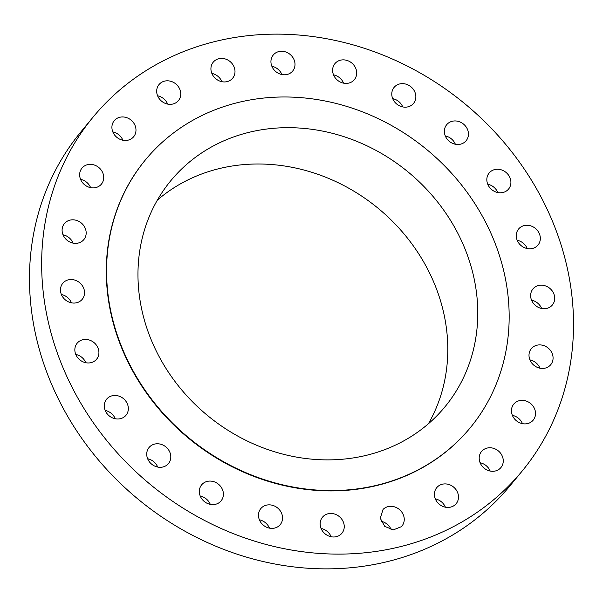 <?xml version="1.0" encoding="UTF-8"?>
<svg xmlns="http://www.w3.org/2000/svg" width="603" height="603" viewBox="0 0 603 603"><rect width="100%" height="100%" fill="white"/><g stroke="black" fill="none" stroke-linecap="round" stroke-linejoin="round"><path stroke-width="0.9" d="M383.041 509.46L380.282 518.294L384.752 526.404L393.397 529.849L401.387 526.69A12.595 11.178 39.5 0 0 401.922 526.087A12.595 11.178 39.5 0 0 399.676 509.746A12.595 11.178 39.5 0 0 383.041 509.46M391.159 529.607A12.595 11.178 39.5 0 0 381.096 521.301M479.845 116.974A278.119 246.913 39.5 0 0 93.058 117.133A278.119 246.913 39.5 0 0 135.328 471.267A278.119 246.913 39.5 0 0 522.115 471.116A278.119 246.913 39.5 0 0 479.845 116.974M145.346 159.976A210.515 186.9 39.5 0 0 145.202 160.149A210.515 186.9 39.5 0 0 177.199 428.213A210.515 186.9 39.5 0 0 469.971 428.092A210.515 186.9 39.5 0 0 470.114 427.926M435.57 489.425A12.595 11.178 39.5 0 0 440.288 505.013A12.595 11.178 39.5 0 0 456.162 503.686A12.595 11.178 39.5 0 0 457.33 501.922A12.595 11.178 39.5 0 0 452.612 486.327A12.595 11.178 39.5 0 0 436.738 487.661A12.595 11.178 39.5 0 0 435.57 489.425M479.385 456.079A12.595 11.178 39.5 0 0 486.463 469.729A12.595 11.178 39.5 0 0 500.942 467.544A12.595 11.178 39.5 0 0 503.068 462.983A12.595 11.178 39.5 0 0 495.99 449.333A12.595 11.178 39.5 0 0 481.511 451.519A12.595 11.178 39.5 0 0 479.385 456.079M511.487 411.698A12.595 11.178 39.5 0 0 520.208 422.997A12.595 11.178 39.5 0 0 533.203 420.133A12.595 11.178 39.5 0 0 535.487 412.542A12.595 11.178 39.5 0 0 526.766 401.244A12.595 11.178 39.5 0 0 513.771 404.108A12.595 11.178 39.5 0 0 511.487 411.698M529.698 359.305A12.595 11.178 39.5 0 0 539.301 368.041A12.595 11.178 39.5 0 0 550.75 364.679A12.595 11.178 39.5 0 0 552.378 354.029A12.595 11.178 39.5 0 0 542.775 345.293A12.595 11.178 39.5 0 0 531.326 348.655A12.595 11.178 39.5 0 0 529.698 359.305M532.766 302.465A12.595 11.178 39.5 0 0 552.386 304.96A12.595 11.178 39.5 0 0 552.582 291.43A12.595 11.178 39.5 0 0 532.962 288.935A12.595 11.178 39.5 0 0 532.766 302.465M520.495 245.059A12.595 11.178 39.5 0 0 538.004 245.052A12.595 11.178 39.5 0 0 536.09 229.019A12.595 11.178 39.5 0 0 518.58 229.027A12.595 11.178 39.5 0 0 520.495 245.059M493.714 191A12.595 11.178 39.5 0 0 508.585 189.033A12.595 11.178 39.5 0 0 504.033 171.041A12.595 11.178 39.5 0 0 489.154 173.008A12.595 11.178 39.5 0 0 493.714 191M454.24 143.966A12.595 11.178 39.5 0 0 466.127 140.725A12.595 11.178 39.5 0 0 458.582 121.459A12.595 11.178 39.5 0 0 446.695 124.7A12.595 11.178 39.5 0 0 454.24 143.966M404.779 107.168A12.595 11.178 39.5 0 0 413.522 103.414A12.595 11.178 39.5 0 0 414.321 90.895A12.595 11.178 39.5 0 0 402.842 83.636A12.595 11.178 39.5 0 0 394.098 87.39A12.595 11.178 39.5 0 0 393.299 99.91A12.595 11.178 39.5 0 0 404.779 107.168M348.7 83.108A12.595 11.178 39.5 0 0 354.368 79.649A12.595 11.178 39.5 0 0 354.308 65.742A12.595 11.178 39.5 0 0 340.605 60.157A12.595 11.178 39.5 0 0 334.936 63.617A12.595 11.178 39.5 0 0 334.997 77.523A12.595 11.178 39.5 0 0 348.7 83.108M289.809 73.423A12.595 11.178 39.5 0 0 292.681 71.041A12.595 11.178 39.5 0 0 291.596 55.853A12.595 11.178 39.5 0 0 276.129 52.627A12.595 11.178 39.5 0 0 273.257 55.016A12.595 11.178 39.5 0 0 274.335 70.197A12.595 11.178 39.5 0 0 289.809 73.423M232.132 78.789A12.595 11.178 39.5 0 0 232.675 78.186A12.595 11.178 39.5 0 0 230.421 61.845A12.595 11.178 39.5 0 0 213.786 61.551A12.595 11.178 39.5 0 0 213.251 62.154A12.595 11.178 39.5 0 0 215.497 78.496A12.595 11.178 39.5 0 0 232.132 78.789M179.604 98.824A12.595 11.178 39.5 0 0 174.885 83.229A12.595 11.178 39.5 0 0 159.011 84.563A12.595 11.178 39.5 0 0 157.843 86.327A12.595 11.178 39.5 0 0 162.554 101.915A12.595 11.178 39.5 0 0 178.435 100.588A12.595 11.178 39.5 0 0 179.604 98.824M135.788 132.17A12.595 11.178 39.5 0 0 128.71 118.52A12.595 11.178 39.5 0 0 114.231 120.698A12.595 11.178 39.5 0 0 112.105 125.266A12.595 11.178 39.5 0 0 119.183 138.909A12.595 11.178 39.5 0 0 133.662 136.73A12.595 11.178 39.5 0 0 135.788 132.17M103.686 176.551A12.595 11.178 39.5 0 0 94.965 165.252A12.595 11.178 39.5 0 0 81.97 168.116A12.595 11.178 39.5 0 0 79.686 175.707A12.595 11.178 39.5 0 0 88.407 187.005A12.595 11.178 39.5 0 0 101.394 184.141A12.595 11.178 39.5 0 0 103.686 176.551M85.475 228.944A12.595 11.178 39.5 0 0 75.872 220.208A12.595 11.178 39.5 0 0 64.423 223.57A12.595 11.178 39.5 0 0 62.795 234.22A12.595 11.178 39.5 0 0 72.398 242.956A12.595 11.178 39.5 0 0 83.847 239.595A12.595 11.178 39.5 0 0 85.475 228.944M82.407 285.777A12.595 11.178 39.5 0 0 62.787 283.282A12.595 11.178 39.5 0 0 62.591 296.812A12.595 11.178 39.5 0 0 82.212 299.314A12.595 11.178 39.5 0 0 82.407 285.777M94.679 343.182A12.595 11.178 39.5 0 0 77.169 343.19A12.595 11.178 39.5 0 0 79.083 359.222A12.595 11.178 39.5 0 0 96.593 359.222A12.595 11.178 39.5 0 0 94.679 343.182M121.459 397.249A12.595 11.178 39.5 0 0 106.588 399.209A12.595 11.178 39.5 0 0 111.14 417.201A12.595 11.178 39.5 0 0 126.019 415.241A12.595 11.178 39.5 0 0 121.459 397.249M160.933 444.283A12.595 11.178 39.5 0 0 149.047 447.524A12.595 11.178 39.5 0 0 156.592 466.79A12.595 11.178 39.5 0 0 168.478 463.549A12.595 11.178 39.5 0 0 160.933 444.283M210.394 481.081A12.595 11.178 39.5 0 0 201.651 484.835A12.595 11.178 39.5 0 0 200.852 497.354A12.595 11.178 39.5 0 0 212.331 504.613A12.595 11.178 39.5 0 0 221.075 500.859A12.595 11.178 39.5 0 0 221.874 488.332A12.595 11.178 39.5 0 0 210.394 481.081M266.473 505.141A12.595 11.178 39.5 0 0 260.805 508.6A12.595 11.178 39.5 0 0 260.865 522.507A12.595 11.178 39.5 0 0 274.561 528.085A12.595 11.178 39.5 0 0 280.237 524.625A12.595 11.178 39.5 0 0 280.176 510.726A12.595 11.178 39.5 0 0 266.473 505.141M325.364 514.819A12.595 11.178 39.5 0 0 322.492 517.208A12.595 11.178 39.5 0 0 323.57 532.389A12.595 11.178 39.5 0 0 339.044 535.622A12.595 11.178 39.5 0 0 341.916 533.233A12.595 11.178 39.5 0 0 340.838 518.052A12.595 11.178 39.5 0 0 325.364 514.819M93.058 117.133L80.885 131.884A278.119 246.913 39.5 0 0 123.155 486.026A278.119 246.913 39.5 0 0 509.942 485.867L522.115 471.116M445.398 507.198A12.595 11.178 39.5 0 0 435.336 498.9M490.171 471.056A12.595 11.178 39.5 0 0 480.109 462.757M522.432 423.645A12.595 11.178 39.5 0 0 512.369 415.346M539.979 368.192A12.595 11.178 39.5 0 0 529.916 359.893M541.622 308.48A12.595 11.178 39.5 0 0 540.409 306.188A12.595 11.178 39.5 0 0 531.56 300.173M527.241 248.572A12.595 11.178 39.5 0 0 523.917 243.778A12.595 11.178 39.5 0 0 517.178 240.265M497.814 192.553A12.595 11.178 39.5 0 0 491.86 185.799A12.595 11.178 39.5 0 0 487.752 184.247M455.355 144.238A12.595 11.178 39.5 0 0 446.408 136.21A12.595 11.178 39.5 0 0 445.293 135.939M402.751 106.927A12.595 11.178 39.5 0 0 392.696 98.628M343.597 83.161A12.595 11.178 39.5 0 0 333.534 74.862M281.91 74.553A12.595 11.178 39.5 0 0 271.847 66.255M221.904 81.699A12.595 11.178 39.5 0 0 211.841 73.393M167.664 104.1A12.595 11.178 39.5 0 0 157.602 95.802M122.891 140.243A12.595 11.178 39.5 0 0 112.829 131.944M90.631 187.654A12.595 11.178 39.5 0 0 80.568 179.355M73.084 243.107A12.595 11.178 39.5 0 0 63.021 234.808M71.44 302.827A12.595 11.178 39.5 0 0 70.234 300.535A12.595 11.178 39.5 0 0 61.378 294.52M85.822 362.735A12.595 11.178 39.5 0 0 82.505 357.941A12.595 11.178 39.5 0 0 75.759 354.428M115.248 418.753A12.595 11.178 39.5 0 0 109.286 412A12.595 11.178 39.5 0 0 105.186 410.447M157.707 467.061A12.595 11.178 39.5 0 0 148.76 459.034A12.595 11.178 39.5 0 0 147.645 458.762M210.304 504.372A12.595 11.178 39.5 0 0 200.249 496.073M269.466 528.138A12.595 11.178 39.5 0 0 259.403 519.839M331.153 536.745A12.595 11.178 39.5 0 0 321.09 528.447M177.478 427.874A210.515 186.9 39.5 0 0 470.257 427.753A210.515 186.9 39.5 0 0 438.26 159.689A210.515 186.9 39.5 0 0 145.481 159.81A210.515 186.9 39.5 0 0 177.478 427.874M197.814 406.957A177.681 157.752 39.5 0 0 444.931 406.859A177.681 157.752 39.5 0 0 417.924 180.606A177.681 157.752 39.5 0 0 170.807 180.704A177.681 157.752 39.5 0 0 197.814 406.957M428.409 423.751A177.681 157.752 39.5 0 0 387.955 216.929A177.681 157.752 39.5 0 0 157.36 200.128"/></g></svg>

